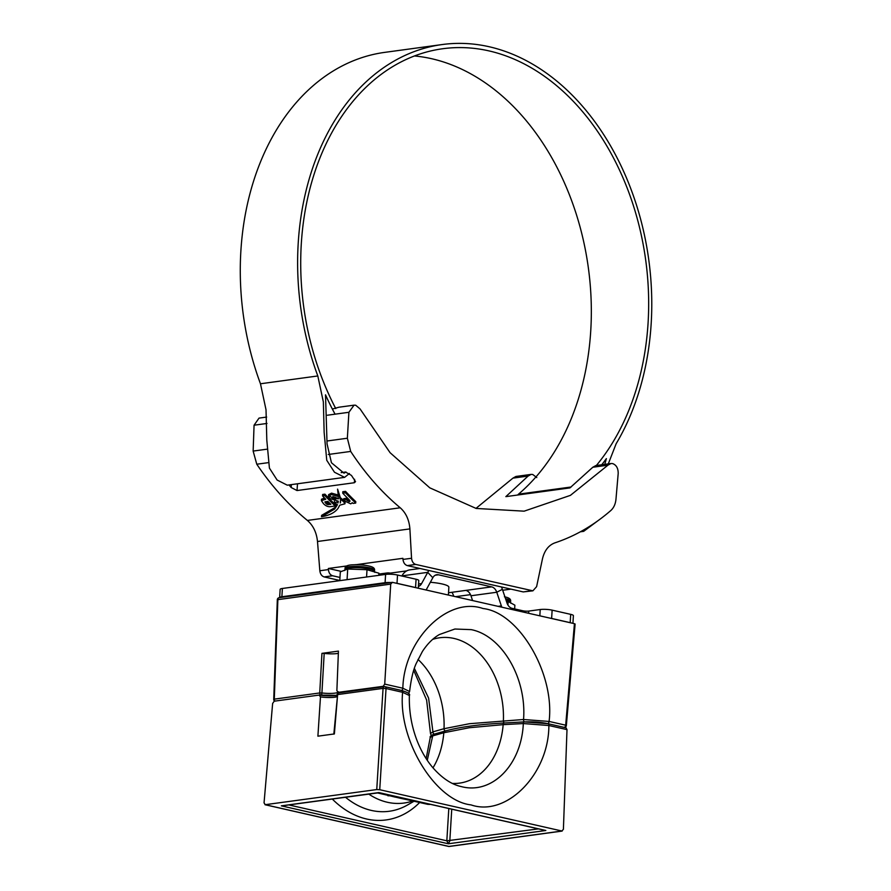 <?xml version="1.0" encoding="UTF-8"?>
<svg xmlns="http://www.w3.org/2000/svg" width="891" height="891" viewBox="0 0 891 891"><rect width="100%" height="100%" fill="white"/><g stroke="black" fill="none" stroke-linecap="round" stroke-linejoin="round"><path stroke-width="1.34" d="M612.629 463.587L610.981 463.509L607.929 465.18L570.418 495.363L524.131 511.167L476.15 508.449L429.785 487.834L390.091 452.695L360.031 408.88L355.709 405.238L354.061 405.16L348.904 412.288L347.356 438.227L350.698 451.425C365.199 473.555 381.704 492.333 400.226 507.781C405.962 512.86 409.181 519.91 409.893 528.898L411.553 558.256C411.932 561.575 413.324 563.635 415.741 564.437L532.896 590.822L536.605 586.657L542.43 559.002C544.412 550.616 548.544 545.247 554.815 542.886C574.951 536.226 593.629 525.434 610.836 510.51C613.765 507.848 615.481 504.083 615.971 499.238L618.198 473.444C618.22 468.287 616.372 465.002 612.629 463.587M607.929 465.18L592.793 467.252L595.834 465.581L610.981 463.509M536.783 477.565L532.729 474.48L531.081 474.402L528.096 476.061L512.949 478.122L515.945 476.462L531.081 474.402M332.354 409.047L338.914 407.22L354.061 405.16M266.988 423.448L254.069 425.207L259.025 418.113L266.665 417.066M334.359 502.535A271.632 197.925 82.2 0 0 334.582 502.758L337.455 504.707L334.715 509.028L321.517 516.735C329.302 515.443 334.827 512.648 338.068 508.327L339.738 505.208L344.94 503.794L343.503 501.577L340.284 499.194L337.578 489.126L338.38 496.51L331.463 494.583L328.512 496.075L329.926 498.492L338.313 501.176L338.023 502.958L337.299 502.368A271.632 197.925 -97.8 0 1 337.076 502.156L334.359 502.535L334.437 501.254M337.132 501.277L337.076 502.156M352.268 502.691A271.632 197.925 82.2 0 0 353.048 503.426L355.709 503.07A271.632 197.925 -97.8 0 1 345.452 492.79L342.723 493.168A271.632 197.925 82.2 0 0 349.005 499.595L350.096 501.087L349.328 501.611L347.022 500.43A271.632 197.925 -97.8 0 1 346.298 499.706L343.726 500.063A271.632 197.925 82.2 0 0 344.728 501.054L350.764 503.861L352.313 502.724M345.452 492.79L345.541 491.353A270.363 197 -97.8 0 0 355.799 501.666L355.709 503.07M345.541 491.353L342.812 491.721L342.723 493.168M350.096 501.087L349.328 501.611L349.417 500.207L347.111 499.016A270.363 197 -97.8 0 1 346.387 498.292L346.298 499.706M346.387 498.292L343.803 498.648L343.726 500.063M322.553 495.908A271.632 197.925 82.2 0 0 325.761 499.261L321.395 500.664L323.422 503.604C325.694 505.999 328.133 507.012 330.739 506.623L335.239 506.01A271.632 197.925 -97.8 0 1 324.847 495.596L322.553 495.908L322.642 494.472L324.937 494.16L324.847 495.596M324.937 494.16A270.363 197 -97.8 0 0 335.328 504.618L335.239 506.01M592.793 467.252L569.928 487.9L505.843 496.632L528.096 476.061M512.949 478.122L475.961 508.405M335.35 499.94L328.824 495.429M409.893 528.898L317.497 541.494L319.836 570.752L328.411 569.583C328.79 572.902 330.193 574.962 332.61 575.764L324.157 576.923L339.794 580.475M332.61 575.764L339.972 577.446M254.069 425.207L253.144 451.069L266.587 449.242M324.558 498.013L321.484 499.238L321.395 500.664M344.94 503.794L345.029 502.39L343.592 500.174L340.373 497.768L337.578 489.126M336.965 504.484L334.804 507.647L321.595 515.377L321.517 516.613M321.517 516.735L321.595 515.377M338.19 501.188L337.388 500.965M338.469 495.084L331.552 493.146L328.601 494.639L328.512 496.087M341.175 472.609L345.485 472.018L351.433 475.404L355.531 481.608L354.351 482.733L297.015 490.551L291.19 487.533L288.996 484.938M267.823 462.719L256.775 464.222C271.722 486.286 288.595 505.03 307.384 520.433L400.226 507.781M356.456 564.638L402.888 558.312L402.977 559.425L411.553 558.256M328.411 569.583L328.356 568.469L346.755 565.963M415.741 564.437L407.298 565.596L523.206 591.914L531.66 590.766M510.944 589.129L502.691 590.254M470.515 594.642L455.535 596.68M324.157 576.923C321.729 576.109 320.292 574.06 319.836 570.752M317.497 541.494C316.572 532.528 313.198 525.501 307.384 520.433M256.775 464.222L253.144 451.069M328.356 568.469L341.442 571.443M532.896 590.822L523.206 591.914M407.298 565.596C404.87 564.783 403.434 562.733 402.977 559.425M338.112 501.555L338.023 502.958M340.373 497.768L340.284 499.194M325.627 501.655L325.716 503.292L327.298 504.551L330.873 504.339A271.632 197.925 -97.8 0 1 327.832 501.355L324.747 502.045M340.362 501.555L340.239 503.025L340.618 501.811M332.655 498.114L338.535 498.815L338.491 497.902L336.932 498.114L333.524 496.755L332.076 497.267L332.655 498.114L332.733 496.866M332.744 496.688L335.974 497.512L335.885 498.938M325.716 503.292L325.805 501.878L328.746 503.237L328.668 504.64M406.708 570.886L390.202 573.136L390.135 574.216M426.076 589.987A16.896 12.307 82.2 0 0 426.7 588.951L432.826 577.724A8.453 6.159 -97.8 0 1 436.779 574.717A8.453 6.159 -97.8 0 1 438.428 574.795L491.665 586.879A8.453 6.159 -97.8 0 1 496.766 592.248L501.366 605.902A16.896 12.307 82.2 0 0 501.845 607.194M501.433 586.969A16.896 12.307 -97.8 0 1 502.379 589.319L496.766 592.248L470.971 595.767A8.453 6.159 82.2 0 0 465.859 590.399L448.518 592.76M452.004 592.292A16.896 12.307 -97.8 0 1 453.642 595.956L453.753 596.279M571.543 623.032A8.453 1.526 -176.5 0 0 570.184 622.653L570.685 614.356A8.453 1.526 3.5 0 1 573.392 615.659L572.924 623.344M570.685 614.356L552.13 610.146L551.629 618.443A8.453 1.526 -176.5 0 0 549.903 618.109M570.184 622.653L551.629 618.443M539.835 615.826L540.213 609.522A8.453 1.526 3.5 0 1 552.13 610.146M540.213 609.522L528.753 611.081L528.619 613.275M522.716 611.939L522.794 610.769A4.221 0.757 -176.5 0 0 528.753 611.081M522.794 610.769L512.08 608.341L512.002 609.511M502.379 589.319L506.979 602.973A8.453 6.159 82.2 0 0 512.08 608.341M470.971 595.767L472.575 600.556M382.506 574.829A16.896 12.307 -97.8 0 1 386.906 572.991A16.896 12.307 -97.8 0 1 390.202 573.136M419.995 568.48L409.838 569.861A16.896 12.307 82.2 0 0 401.919 575.876L401.841 576.009M418.414 586.423A8.453 6.159 82.2 0 0 421.599 583.583L427.725 572.356A16.896 12.307 -97.8 0 1 428.916 570.507M416.932 587.915A8.453 1.526 -176.5 0 0 415.562 587.537L416.075 579.239A8.453 1.526 3.5 0 1 418.77 580.542L418.302 588.227M416.075 579.239L397.52 575.029L397.007 583.327A8.453 1.526 -176.5 0 0 395.281 582.992M415.562 587.537L397.007 583.327M391.405 582.58A8.453 1.526 -176.5 0 0 385.09 582.703L385.591 574.405A8.453 1.526 3.5 0 1 397.52 575.029M385.09 582.703L281.879 596.758A8.453 1.526 -176.5 0 0 279.64 597.638L280.142 589.352A8.453 1.526 3.5 0 1 282.391 588.472L281.879 596.758M385.591 574.405L282.391 588.472M414.382 668.395L428.593 698.076L432.926 731.856L444.03 728.704L469.49 723.704L523.54 719.505C526.848 678.341 501.923 635.55 471.183 629.636L454.9 629.024L439.419 634.526C433.193 638.045 427.524 643.692 422.412 651.466L416.275 663.35C413.379 669.386 411.152 678.775 409.593 691.505L402.843 688.22C403.946 639.582 447.572 596.202 483.011 608.52C519.063 612.44 555.026 673.897 549.09 721.432L565.674 725.196L574.439 623.689L392.408 582.346L279.15 597.705A2.116 1.537 82.2 0 0 277.892 599.443A2.116 1.537 82.2 0 0 277.881 599.476L274.294 699.145L319.735 692.953L321.941 653.359L324.19 653.393L321.918 692.975A12.641 2.283 -176.5 0 0 334.971 693.131A12.641 2.283 -176.5 0 0 337.789 692.407L383.186 686.337L384.723 684.099L402.843 688.22A2.116 1.392 -77.2 0 1 401.44 690.425M392.408 582.346L390.715 584.073L384.723 684.099M524.454 721.877A2.116 1.125 86.9 0 1 523.54 719.505L549.09 721.432A2.116 1.392 102.8 0 1 547.675 723.637M321.941 653.359L338.435 651.109L336.876 690.614L338.279 692.463M324.19 653.393A11.939 2.15 -176.5 0 0 336.876 653.571A11.939 2.15 -176.5 0 0 338.346 653.303M547.531 723.67L524.532 721.922M431.266 735.543L430.487 733.471L432.926 731.856A2.116 1.849 74.1 0 0 434.385 734.095M452.439 783.434A73.352 53.449 82.2 0 0 503.17 724.65L469.279 727.735L443.807 732.747L432.703 735.899L427.279 760.324M427.502 804.283A0.846 0.557 -77.2 0 0 427.769 804.339L429.529 804.428A0.846 0.613 82.2 0 0 429.696 804.439L429.696 804.439A0.846 0.613 82.2 0 0 429.852 804.384M379.733 789.716L376.748 789.56L383.063 688.375L337.622 694.568L334.381 733.928L317.898 736.178L320.47 696.907L319.123 695.08L274.228 701.195L272.635 703.422L264.048 802.869L265.329 804.74L448.908 846.428L561.753 831.058L563.402 829.332L566.999 729.629L548.867 725.519L523.318 723.559L503.17 724.65A2.116 1.125 86.9 0 1 504.172 722.991L524.32 721.888A2.116 1.125 86.9 0 0 523.318 723.559C521.536 764.745 492.255 794.616 461.605 786.675L460.302 786.363C450.913 784.069 441.713 777.787 432.703 767.507C426.655 760.357 421.61 751.837 417.578 741.958C411.664 727.101 408.924 711.608 409.37 695.503L402.621 692.296L386.037 688.531L379.733 789.716L562.165 831.069L449.32 846.45A2.116 1.537 82.2 0 0 449.71 846.316M432.703 735.899L430.264 737.47C429.651 736.645 430.888 735.554 433.984 734.206L433.984 734.206A2.116 1.849 74.1 0 0 432.703 735.899M386.393 794.939A0.846 0.557 -77.2 0 0 386.661 795.006L387.919 795.295M389.768 795.752L427.769 804.339M566.999 729.629L566.008 727.802L547.898 723.681C541.294 722.211 533.442 721.61 524.32 721.888A2.116 1.125 86.9 0 1 524.565 721.922L547.564 723.67A2.116 1.392 102.8 0 1 547.898 723.681A2.116 1.392 102.8 0 1 548.867 725.519C548.934 773.989 506.567 817.192 471.027 804.896C435.075 800.964 397.854 739.675 402.621 692.296A2.116 1.392 -77.2 0 0 401.652 690.469A2.116 1.392 -77.2 0 0 401.318 690.458M402.342 798.704L391.995 796.331M337.01 695.336L319.123 695.08M448.251 846.283A2.116 1.392 102.8 0 0 448.563 846.417A2.116 2.116 0 0 0 449.32 846.45A2.116 1.537 82.2 0 1 448.908 846.428A2.116 1.392 102.8 0 1 448.563 846.417L264.995 804.718L376.748 789.56M378.185 792.656L379.633 792.745M285.042 805.431L283.628 805.542M543.733 830.022L545.838 830.49L448.362 843.777L446.825 840.803L448.808 808.527M451.748 809.195L449.81 840.959L448.362 843.777L281.367 805.854L378.842 792.567L545.838 830.49M402.298 798.67L392.775 796.498M430.409 804.339L409.76 800.274A0.846 0.557 -77.2 0 0 409.893 800.285M409.637 800.218A0.846 0.557 -77.2 0 0 409.76 800.274L406.541 799.561M387.919 795.318L377.171 792.867M392.174 795.663A64.208 11.594 -176.5 0 0 387.886 795.763L387.953 794.705M387.886 795.763A80.268 14.49 3.5 0 1 392.653 795.763M354.874 564.705A8.877 1.604 3.5 0 1 365.288 565.34M608.297 463.877L616.149 443.718A241.06 175.65 82.2 0 0 636.252 204.306A241.06 175.65 82.2 0 0 489.181 46.744A241.06 175.65 82.2 0 0 442.17 44.55A241.06 175.65 82.2 0 0 317.809 375.957L260.473 383.776A241.06 175.65 82.2 0 1 384.823 52.357L442.17 44.55M571.131 486.998L518.473 494.171A236.839 172.564 82.2 0 0 585.064 248.244A236.839 172.564 82.2 0 0 431.6 58.706A236.839 172.564 82.2 0 0 414.515 55.966M596.357 465.503A236.839 172.564 82.2 0 0 638.335 222.694A236.839 172.564 82.2 0 0 488.936 50.887A236.839 172.564 82.2 0 0 442.738 48.738A236.839 172.564 82.2 0 0 335.751 408.579M581.088 531.404L583.661 531.348L597.805 520.834M518.473 494.171L517.671 495.017M604.8 464.356L606.37 458.609A241.06 175.65 82.2 0 1 601.737 464.768M349.417 473.489L344.605 477.364L334.459 472.219L326.752 460.291L324.146 432.391L323.355 401.952L317.809 375.957M345.986 472.007L344.026 473.177L331.452 462.763L327.053 443.874L325.516 394.824A241.06 175.65 -97.8 0 0 335.061 414.17M344.605 477.364L287.27 485.172L277.123 480.037L269.416 468.098L266.81 440.21L266.019 409.76L260.473 383.776M514.653 608.921L514.875 605.178L508.148 601.47L506.411 601.314M507.937 605.056L508.148 601.47M378.798 575.33L378.92 573.214L367.014 569.717L347.713 569.037L340.317 571.866L339.783 580.642M347.067 579.651L347.713 569.037M366.569 577L367.014 569.717M430.342 582.28A21.128 3.809 3.5 0 1 448.864 587.202L448.385 595.054M348.904 412.288L327.409 415.217M337.366 501.254L337.299 502.368M347.111 499.016L347.022 500.43M327.03 441L347.356 438.227M350.698 451.425L328.233 454.488M297.516 483.78L297.015 490.551M354.351 482.733L354.607 479.291M291.19 487.533L291.335 484.615M324.58 514.23L324.502 515.599M334.804 507.647L334.715 509.028M331.552 493.146L331.463 494.583M343.592 500.174L343.503 501.577M323.645 498.136L323.556 499.561M327.387 503.148L327.298 504.551M491.665 586.879L465.859 590.399M438.428 574.795L435.22 575.23M501.366 605.902L498.102 606.348M401.919 575.876L427.725 572.356L432.826 577.724M421.599 583.583L418.558 584.006M445.5 730.943A2.116 1.849 74.1 0 1 444.03 728.704A73.352 53.449 82.2 0 0 418.013 659.418M390.715 584.106L277.324 599.721L273.726 699.39L274.294 699.145A2.116 1.537 -97.8 0 0 274.974 701.094M384.567 686.649L383.186 686.337M504.306 722.98A2.116 1.125 86.9 0 1 503.393 720.607A73.352 53.449 82.2 0 0 432.647 639.393M564.259 727.401A2.116 1.392 -77.2 0 0 565.674 725.196L566.353 725.541A2.116 2.116 0 0 1 564.526 727.457A2.116 1.537 82.2 0 0 564.526 727.457L564.504 727.457M320.972 695.281A2.116 1.537 -97.8 0 1 319.735 692.953L321.918 692.975A2.116 0.601 -83.4 0 1 321.205 695.314M279.562 597.727A2.116 1.537 82.2 0 0 279.15 597.705A2.116 2.116 0 0 0 277.324 599.721M432.981 767.842A73.352 53.449 82.2 0 0 443.807 732.747A2.116 1.849 74.1 0 1 445.099 731.054C459.299 727.078 479.002 724.394 504.172 722.991A2.116 1.125 86.9 0 1 504.417 723.024M377.238 792.867L386.661 795.006M429.529 804.428L430.32 804.328M319.691 695.158A14.746 2.662 -176.5 0 0 336.998 695.437M345.441 797.2A91.751 66.847 82.2 0 0 407.644 804.918L414.025 801.243M368.662 794.037A85.592 62.359 82.2 0 0 412.778 800.964M419.639 802.524A99.915 72.795 -97.8 0 1 332.254 798.993M288.795 804.918L446.825 840.803L538.454 828.886M336.898 696.762A12.641 2.283 3.5 0 1 320.47 696.907M409.37 695.503C410.506 694.089 407.933 692.418 401.652 690.469L385.079 686.705A2.116 2.116 0 0 0 384.322 686.671A2.116 1.537 82.2 0 1 384.734 686.694A2.116 1.392 102.8 0 1 385.079 686.705A2.116 1.392 102.8 0 1 386.037 688.531L383.063 688.375A2.116 1.537 82.2 0 1 384.322 686.671L338.881 692.864A2.116 1.537 82.2 0 0 337.622 694.568L333.824 734.151M339.293 692.886A2.116 1.537 82.2 0 0 338.881 692.864A2.116 2.116 0 0 0 337.054 694.78M406.318 799.517L399.97 798.191M505.52 598.674A14.791 2.673 3.5 0 1 510.643 601.024C510.899 599.03 508.817 597.616 504.417 596.781M505.988 600.033A14.791 2.673 3.5 0 1 510.565 602.271L510.643 601.024M344.55 570.518L344.984 569.561A14.791 2.673 3.5 0 1 350.731 567.812A14.791 2.673 3.5 0 1 366.324 568.458A14.791 2.673 3.5 0 1 374.51 571.365L374.576 570.129C374.743 568.503 373.485 567.3 370.823 566.509C365.755 565.061 359.452 564.515 351.923 564.849C347.278 565.161 344.995 566.32 345.062 568.324A14.791 2.673 3.5 0 1 350.798 566.576A14.791 2.673 3.5 0 1 366.401 567.222A14.791 2.673 3.5 0 1 374.576 570.129M340.429 500.586L340.34 501.989M378.864 574.082L386.906 572.991M430.487 733.427L426.622 700.059L413.725 670.388M408.59 693.432L409.593 691.505M273.726 699.39A2.116 2.116 0 0 0 274.573 701.15M575.118 624.012L566.353 725.541M337.778 692.407L338.714 692.853L338.335 691.795M426.132 758.586L430.264 737.47M433.984 734.206L445.099 731.054M282.536 805.765L379.243 792.723L544.746 830.312M389.612 795.741L395.37 797.155M583.661 531.348L580.364 531.804M510.888 603.274L510.565 602.271M344.984 569.561L345.062 568.324M374.821 572.367L374.51 571.365"/></g></svg>

